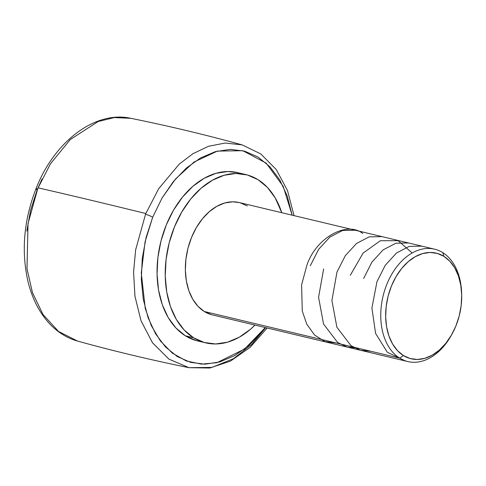 <?xml version="1.0" encoding="UTF-8"?>
<svg xmlns="http://www.w3.org/2000/svg" width="486" height="486" viewBox="0 0 486 486"><rect width="100%" height="100%" fill="white"/><g stroke="black" fill="none" stroke-linecap="round" stroke-linejoin="round"><path stroke-width="0.73" d="M267.203 327.995L250.071 347.423L230.528 361.086L209.709 368.042L188.969 367.683L168.915 359.111L152.404 342.66L140.976 320.657L134.938 296.168L133.571 271.929L135.661 249.749L145.533 214.296A5.546 0.875 21.9 0 1 152.689 217.224L162.124 197.899L173.399 181.533L186.363 168.047L200.524 157.956L215.334 151.644L230.236 149.36L244.658 151.176L258.042 157.039L269.882 166.716L279.723 179.838L287.183 195.901L292.141 215.177L283.192 186.314L266.134 163.083L242.8 150.703L217.37 151.097L194.121 161.99L175.531 178.982L162.057 198.021L152.689 217.224A5.546 0.875 -158.1 0 0 145.533 214.296A114.562 77.839 -76.6 0 1 145.836 213.548L158.673 188.714L179.334 164.019L192.936 153.71L208.433 146.304L225.182 143.036L242.15 144.883L225.14 143.036L208.36 146.329L192.845 153.764L179.255 164.092L158.636 188.775L145.836 213.548A114.562 77.839 103.4 0 0 145.533 214.296L135.637 249.871L133.565 272.105L134.968 296.369L141.043 320.839L152.489 342.782L168.976 359.154L188.969 367.683L212.03 367.386L233.547 358.65L251.657 344.428L265.745 327.649M294.024 215.626L287.512 190.555L276.242 169.535L260.812 153.928L242.15 144.883C205.359 134.737 168.265 125.88 130.856 118.317L114.313 117.569L98.166 121.518L70.336 139.494L50.544 163.66L38.121 187.839L50.489 163.746L70.221 139.597L98.063 121.561L114.246 117.576L130.856 118.317C94.97 110.328 54.11 141.754 35.934 188.902A5.546 0.863 21.8 0 1 37.677 188.939L28.036 223.475L26.967 268.558L32.416 292.536L42.968 314.448L58.484 331.422L77.675 341.117L58.569 331.488L43.084 314.624L32.501 292.791L27.003 268.837L28.012 223.645L37.677 188.939A114.562 77.839 -76.6 0 1 38.121 187.839A2957.432 480.751 22.2 0 1 145.836 213.548A2957.432 480.751 -157.8 0 0 38.121 187.839A114.562 77.839 103.4 0 0 37.677 188.939A5.546 0.863 -158.2 0 0 35.934 188.902A5.546 0.863 -158.2 0 0 37.124 190.014L30.6 210.207L26.803 231.129M37.568 188.914L42.051 178.976M434.618 249.184L239.215 202.547A57.761 39.245 103.4 0 0 189.364 243.413A57.761 39.245 103.4 0 0 204.272 311.496L399.674 358.139L403.441 355.564A54.298 36.893 -76.6 0 1 391.485 285.908A54.298 36.893 -76.6 0 1 443.925 256.359L442.74 252.599A57.761 39.245 103.4 0 0 386.953 284.037A57.761 39.245 103.4 0 0 399.674 358.139A57.761 39.245 -76.6 0 1 384.766 290.051A57.761 39.245 -76.6 0 1 434.618 249.184A57.761 39.245 -76.6 0 1 442.74 252.599A57.761 39.245 -76.6 0 1 461.639 293.277M193.556 337.758A86.502 58.776 -76.6 0 1 171.23 235.789A86.502 58.776 -76.6 0 1 245.892 174.589A86.502 58.776 -76.6 0 1 258.06 179.705A86.502 58.776 -76.6 0 1 281.777 212.704L275.234 197.942L267.446 187.45L258.06 179.705L247.429 174.99L235.971 173.49L224.119 175.27L212.339 180.257L201.07 188.258L190.755 198.968L181.788 211.975L174.51 226.78L169.201 242.812L166.072 259.457L165.234 276.072L166.728 292.019L170.489 306.69L176.382 319.515L184.17 330.006L193.556 337.758L185.379 335.802L193.556 337.758L204.187 342.472L215.644 343.967L227.491 342.187L239.276 337.199L250.545 329.198L254.956 325.073A86.502 58.776 -76.6 0 1 205.724 342.873A86.502 58.776 -76.6 0 1 193.556 337.758M245.892 174.589L237.709 172.633A86.502 58.776 103.4 0 0 163.053 233.839A86.502 58.776 103.4 0 0 185.379 335.802L175.987 328.05L168.199 317.565L162.312 304.734L158.551 290.069L157.057 274.116L157.889 257.501L161.024 240.862L166.327 224.83L173.605 210.025L182.578 197.018L192.893 186.308L204.156 178.307L215.942 173.32L227.794 171.54L237.836 172.664M152.689 217.224L145.059 241.834L141.286 273.053L145.253 308.446L151.334 325.693L160.429 341.008L172.299 353.109L186.308 360.983L201.52 364.136L216.871 362.702L244.58 349.039L265.32 327.546L261.857 332.017L248.893 345.503L234.738 355.594L219.921 361.906L205.019 364.196L190.597 362.374L177.214 356.511L165.374 346.84L155.532 333.718L148.072 317.65L143.267 299.261L141.305 279.237L142.264 258.364L146.11 237.423L152.689 217.224M196.004 340.516L185.379 335.802A86.502 58.776 103.4 0 0 197.547 340.917L205.724 342.873M211.367 314.649L204.272 311.496L198.002 306.32L192.802 299.315L188.872 290.756L186.357 280.957L185.36 270.307L185.919 259.214L188.009 248.103L191.551 237.399L196.411 227.509L202.401 218.828L209.29 211.677L216.811 206.331L224.684 203.002L232.594 201.811L239.3 202.565M240.242 202.814L247.344 205.961M451.822 334.411A57.761 39.245 -76.6 0 1 407.797 361.554A57.761 39.245 -76.6 0 1 399.674 358.139L204.272 311.496A57.761 39.245 103.4 0 0 212.394 314.916L407.797 361.554M399.674 358.139A57.761 39.245 103.4 0 0 451.494 335.018L452.15 333.827A54.298 36.893 -76.6 0 1 403.441 355.564L399.674 358.139M461.67 293.957L461.621 292.596A57.761 39.245 103.4 0 0 442.74 252.599L443.925 256.359A54.298 36.893 -76.6 0 1 461.67 293.957A54.298 36.893 -76.6 0 1 452.15 333.827M403.441 355.564L410.111 358.522L417.304 359.464L424.74 358.346L432.133 355.211L439.21 350.193L445.68 343.468L451.312 335.304L455.88 326.015L459.209 315.949L461.178 305.506L461.7 295.075L460.764 285.063L458.401 275.86L454.708 267.804L449.817 261.225L443.925 256.359L437.254 253.4L430.061 252.459L422.626 253.577L415.226 256.705L408.155 261.729L401.679 268.454L396.054 276.613L391.485 285.908L388.15 295.968L386.188 306.417L385.665 316.842L386.601 326.853L388.964 336.063L392.658 344.112L397.548 350.698L403.441 355.564M310.311 265.745L318.652 249.312L329.854 237.095L342.551 230.504L355.193 230.224M357.556 348.085L347.095 347.04L337.588 342.442L323.548 324.028L318.573 297.31L323.64 268.922M370.885 351.269L360.466 350.23L351.001 345.686L336.907 327.278L331.902 300.555L336.968 272.105L345.321 255.66L356.505 243.474L369.123 236.889L381.868 236.597M350.297 275.289L363.091 253.097L380.362 240.722L398.119 240.685L412.201 252.981M384.213 354.446L366.359 350.187M363.625 278.472L371.96 262.045L383.162 249.828L395.908 243.219L408.544 242.964M404.832 360.661L387.312 352.235L375.575 333.39L371.918 308.033L376.96 281.649L385.258 265.271L396.485 253.018L409.218 246.402L421.878 246.147M362.769 233.511C346.785 220.595 316.1 237.885 306.982 264.949L301.599 284.82L302.262 310.997L306.775 324.186L314.551 335.012L324.958 341.609L336.616 343.086M188.969 367.683C151.565 360.12 114.465 351.263 77.675 341.117C64.577 337.399 53.484 329.544 44.396 317.558C37.033 307.729 31.639 296.01 28.206 282.415C21.092 251.936 23.668 220.766 35.934 188.902"/></g></svg>

